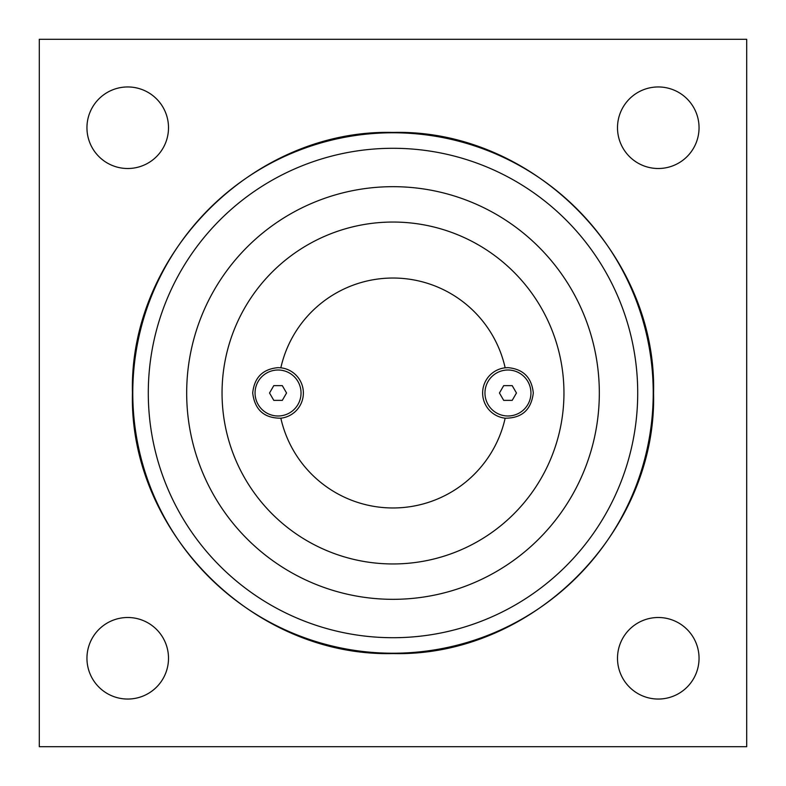 <?xml version="1.0" encoding="UTF-8"?>
<svg xmlns="http://www.w3.org/2000/svg" width="786" height="786" viewBox="0 0 786 786"><rect width="100%" height="100%" fill="white"/><g stroke="black" fill="none" stroke-linecap="round" stroke-linejoin="round"><path stroke-width="1.18" d="M499.444 393L503.698 385.631L512.207 385.631L516.461 393L512.207 400.369L503.698 400.369L499.444 393M507.953 415.99A22.991 22.991 0 0 1 484.962 393A22.991 22.991 0 0 1 507.953 370.01A22.991 22.991 0 0 1 530.943 393A22.991 22.991 0 0 1 507.953 415.99M278.048 367.651L280.838 367.809A25.349 25.349 0 0 1 280.838 418.191C264.165 418.24 254.782 409.84 252.699 393C254.31 377.496 262.76 369.047 278.048 367.651M507.953 367.651C523.24 369.047 531.69 377.496 533.301 393C531.218 409.84 521.835 418.24 505.162 418.191A25.349 25.349 0 0 1 505.162 367.809L507.953 367.651M280.838 418.191A114.953 114.953 0 0 0 505.162 418.191M505.162 367.809A114.953 114.953 0 0 0 280.838 367.809M393 222.045A170.955 170.955 0 0 1 563.955 393A170.955 170.955 0 0 1 393 563.955A170.955 170.955 0 0 1 222.045 393A170.955 170.955 0 0 1 393 222.045M393 186.675A206.325 206.325 0 0 0 186.675 393A206.325 206.325 0 0 0 393 599.325A206.325 206.325 0 0 0 599.325 393A206.325 206.325 0 0 0 393 186.675M86.951 658.275A40.784 40.784 0 0 1 127.725 617.501A40.784 40.784 0 0 1 168.509 658.275A40.784 40.784 0 0 1 127.725 699.049A40.784 40.784 0 0 1 86.951 658.275M617.501 658.275A40.784 40.784 0 0 1 658.275 617.501A40.784 40.784 0 0 1 699.049 658.275A40.784 40.784 0 0 1 658.275 699.049A40.784 40.784 0 0 1 617.501 658.275M617.501 127.725A40.784 40.784 0 0 1 658.275 86.951A40.784 40.784 0 0 1 699.049 127.725A40.784 40.784 0 0 1 658.275 168.509A40.784 40.784 0 0 1 617.501 127.725M86.951 127.725A40.784 40.784 0 0 1 127.725 86.951A40.784 40.784 0 0 1 168.509 127.725A40.784 40.784 0 0 1 127.725 168.509A40.784 40.784 0 0 1 86.951 127.725M39.3 746.7L39.3 39.3L746.7 39.3L746.7 746.7L39.3 746.7M278.048 370.01A22.991 22.991 0 0 1 301.038 393A22.991 22.991 0 0 1 278.048 415.99A22.991 22.991 0 0 1 255.057 393A22.991 22.991 0 0 1 278.048 370.01M269.539 393L273.793 385.631L282.302 385.631L286.556 393L282.302 400.369L273.793 400.369L269.539 393M393 148.289A244.711 244.711 0 0 1 637.711 393A244.711 244.711 0 0 1 393 637.711A244.711 244.711 0 0 1 148.289 393A244.711 244.711 0 0 1 393 148.289M132.775 393A260.225 260.225 0 0 0 393 653.225A260.225 260.225 0 0 0 653.225 393A260.225 260.225 0 0 0 393 132.775A260.225 260.225 0 0 0 132.775 393M132.441 393C128.845 253.78 253.78 128.845 393 132.441C532.22 128.845 657.155 253.78 653.559 393C657.155 532.22 532.22 657.155 393 653.559C253.76 657.135 128.865 532.24 132.441 393"/></g></svg>
